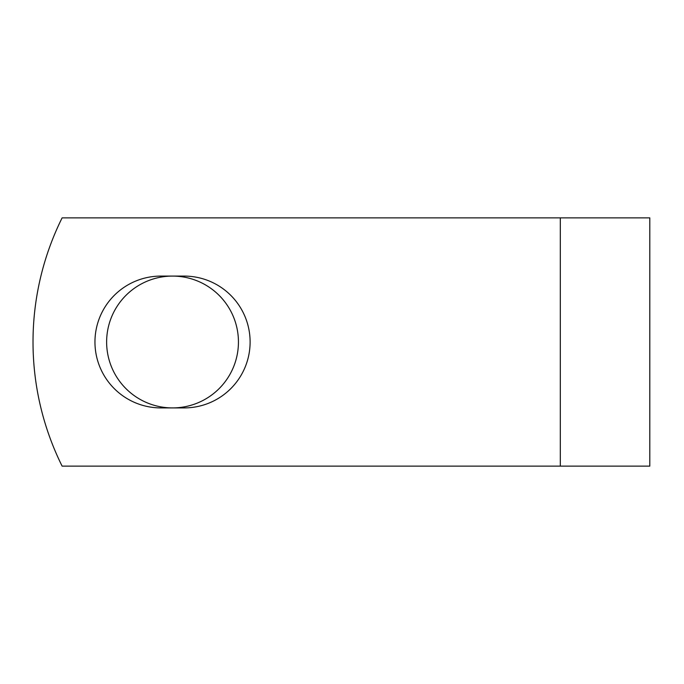 <?xml version="1.0" encoding="UTF-8"?>
<svg xmlns="http://www.w3.org/2000/svg" width="684" height="684" viewBox="0 0 684 684"><rect width="100%" height="100%" fill="white"/><g stroke="black" fill="none" stroke-linecap="round" stroke-linejoin="round"><path stroke-width="1.03" d="M94.956 342A65.912 65.912 0 0 0 160.868 407.912L184.201 407.912A65.912 65.912 0 0 0 250.113 342A65.912 65.912 0 0 0 184.201 276.088L160.868 276.088A65.912 65.912 0 0 0 94.956 342M106.627 342A65.912 65.912 0 0 1 172.53 276.088A65.912 65.912 0 0 1 238.442 342A65.912 65.912 0 0 1 172.53 407.912A65.912 65.912 0 0 1 106.627 342M560.307 217.871L62.116 217.871A279.286 279.286 0 0 0 62.116 466.129L560.307 466.129L560.307 217.871L649.8 217.871L649.8 466.129L560.307 466.129"/></g></svg>
